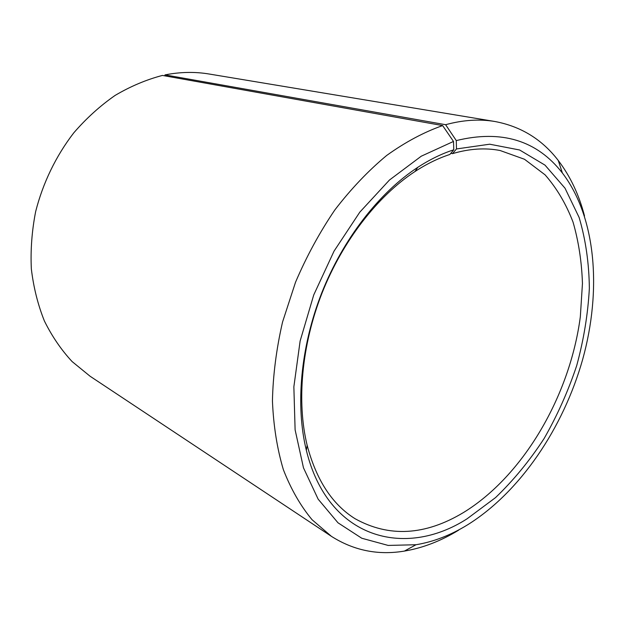 <?xml version="1.0" encoding="UTF-8"?>
<svg xmlns="http://www.w3.org/2000/svg" width="625" height="625" viewBox="0 0 625 625"><rect width="100%" height="100%" fill="white"/><g stroke="black" fill="none" stroke-linecap="round" stroke-linejoin="round"><path stroke-width="0.94" d="M442.633 125.57C423.953 132.148 405.297 142.117 386.656 155.477C368.32 170.711 351.07 188.836 334.914 209.844C319.695 232.242 306.562 256.383 295.523 282.242L282.562 321.984C276.375 348.922 273 375.234 272.438 400.922C273.477 425.805 277.117 448.711 283.359 469.648C290.945 489.141 300.516 505.836 312.078 519.734L331.438 536.359L90.102 376.25L72.109 361.57C61.234 349.859 52 336.336 44.406 321.008C37.914 304.797 33.562 287.438 31.344 268.945C30.445 250.039 31.875 230.945 35.641 211.648C42.906 182.938 56.031 155.867 73.797 132.82C86.383 118.281 100.156 105.812 115.125 95.406C130.523 86.328 146.297 79.672 162.422 75.43L442.633 125.57L453.492 141.445L453.789 149.789L449.859 154.469C438.266 158.25 426.625 163.945 414.953 171.547C377.648 196.016 342.672 240.867 322.039 293.039C301.547 345.273 296.539 401.93 307.141 445.266C316.297 479.984 332.273 504.477 355.086 518.727C389.055 537.562 425.117 535.531 463.273 512.656C523.438 475.953 569.969 395.617 580.328 316.766L582.453 283.477C581.727 261.766 578.594 241.312 573.047 222.125C566.102 203.953 556.773 188.188 545.07 174.836L524.492 159.266L500.117 150.516C485.273 147.617 469.391 148.664 452.469 153.648L450.828 153.312M453.789 149.789C441.844 153.648 429.844 159.492 417.797 167.328C379.297 192.516 343.094 238.914 321.734 292.922C300.523 346.992 295.359 405.617 306.344 450.289C327.898 538.945 404.758 558.812 467.055 518.812L495.531 497.617C513.445 480.406 529.617 460.742 544.062 438.609C557.312 415.461 568.203 391.109 576.719 365.562C583.758 339.695 587.969 313.945 589.359 288.305C589.055 263.109 585.641 239.5 579.125 217.477L565.008 188.188L545.023 165.148L519.633 149.992L489.687 144.203L456.477 148.953L452.469 153.648M453.492 141.445L421.266 156.195L389.453 180.031L359.797 212.164L334.039 251.141L313.75 294.914L300.125 341.023L293.859 386.828L295.109 429.812L303.469 467.805L318.141 499.156L337.992 522.805L361.766 538.234L388.172 545.43L415.992 544.734C433.406 541.859 450.5 535.281 467.273 525.016C520.07 492.242 563.289 428.109 582.719 359.25C601.766 290.438 596.312 217.445 562.398 173.023C536.977 140.359 501.602 129.547 456.289 140.586L456.477 148.953M331.438 536.359C353.828 550.562 378.148 555.469 404.414 551.086C422.898 547.953 440.992 540.969 458.695 530.125M164.609 75.82L165.023 74.891L445.617 124.703L456.289 140.586M584.508 215.945C578.992 194.672 570.242 176.188 558.266 160.484C542.047 139.367 520.906 126.367 494.844 121.492L209.148 74.016C194.914 71.641 180.203 71.93 165.023 74.891M494.844 121.492C479.43 118.898 463.023 119.969 445.617 124.703M415.992 544.734L404.414 551.086M562.398 173.023L558.266 160.484M307.141 445.266L306.344 450.289M414.953 171.547L417.797 167.328"/></g></svg>
